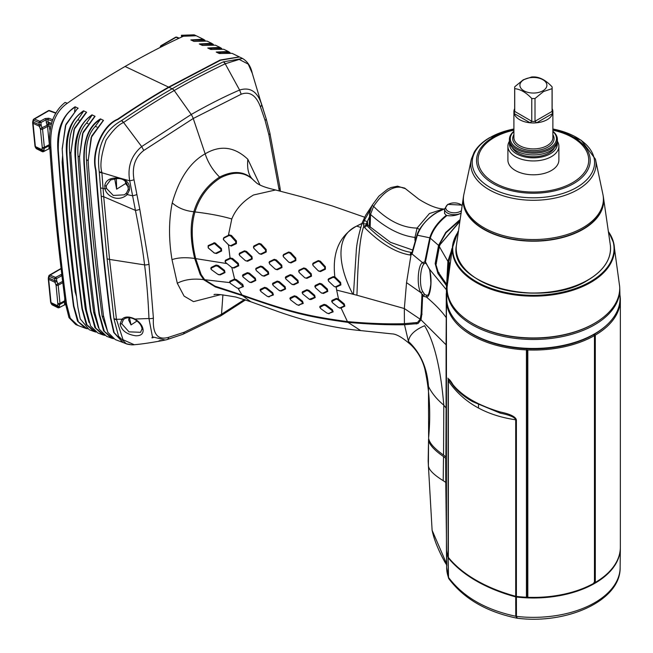 <?xml version="1.0" encoding="UTF-8"?>
<svg xmlns="http://www.w3.org/2000/svg" width="653" height="653" viewBox="0 0 653 653"><rect width="100%" height="100%" fill="white"/><g stroke="black" fill="none" stroke-linecap="round" stroke-linejoin="round"><path stroke-width="0.98" d="M361.933 223.408L356.66 226.093L360.587 227.399M364.668 217.237L332.328 205.956L302.11 196.928L275.55 189.974L253.503 194.994C242.973 201.214 235.733 209.205 231.791 218.975L228.403 235.349L223.881 237.578L223.293 239.047M252.172 178.914L257.029 183.379L252.197 178.93C243.773 171.747 233.17 171.396 220.388 177.877C207.825 186.032 199.353 197.402 194.961 211.98C191.109 225.065 191.353 240.582 195.671 258.539L201.091 274.48L204.691 279.721L229.921 282.627L229.905 281.214L229.921 282.627M194.969 211.939C209.344 213.629 221.62 215.972 231.791 218.975M334.842 276.831C332.116 252.629 339.389 235.709 356.66 226.093C333.601 236.557 339.193 268.489 352.857 294.201L336.662 290.095L336.156 287.149L340.89 284.92L340.637 282.48L334.842 276.831L333.259 276.603L328.5 278.872L328.084 279.974M334.434 286.626L335.609 286.773L340.205 284.577L340.05 283.092L334.695 277.803L333.079 277.321L328.067 279.745M334.271 286.479L336.156 287.149M339.429 307.987L340.686 308.085L344.841 306.175L344.253 303.939L338.548 299.156L336.662 290.095M338.548 299.156L336.319 298.397L332.01 300.388L331.748 301.384M237.994 288.316L239.398 288.463L237.994 288.316L241.977 294.952C289.401 311.579 306.33 315.97 347.437 321.603L341.037 307.938M243.422 286.618L235.986 280.366L234.264 279.933L229.889 282.014L230.37 283.369L236.966 287.957L238.647 288.389L243.422 286.618L242.72 284.406L236.476 279.672L234.598 279.043L229.905 281.214L229.742 282.496M223.465 239.675L228.485 244.867L230.06 258.025L232.501 258.425L238.353 263.379L238.737 265.812L234.011 268.024L231.823 267.485L234.598 279.043M232.011 267.624L233.292 267.754L237.986 265.51L237.757 264.09L231.921 259.094L230.199 258.67L225.318 261.02L225.089 261.722M228.485 244.867L231.293 246.067L236.419 243.618L236.419 240.941L231.423 235.455L229.325 234.884L228.403 235.349M245.487 260.694L247.593 261.265L252.254 259.004L251.985 256.621L246.516 251.413L244.434 250.825L239.545 253.144L239.12 254.392M245.552 260.751L246.883 260.947L251.601 258.686L251.438 257.209L245.928 252.017L244.263 251.56L239.096 254.188M249.879 282.349L251.438 282.553L255.796 280.488L255.331 278.219L249.503 273.215L247.397 272.636L242.843 274.774L242.541 275.901M253.756 248.222L259.29 253.756L261.322 254.344L266.236 252.009L266.179 249.479L261.127 244.018L259.086 243.422L253.919 245.944L253.405 247.193M262.18 275.623L264.228 276.203L268.742 274.113L268.367 271.762L262.694 266.693L260.637 266.106L256.041 268.261L255.698 269.354M268.35 296.748L273.419 294.952L272.75 292.764L266.685 287.916L264.636 287.336L260.408 289.279L260.196 290.259M275.468 269.281L277.394 269.754L282.006 267.567L281.729 265.118L276.284 259.91L274.227 259.314L269.469 261.592L269.069 262.702M279.819 290.797L281.304 290.993L285.606 288.993L285.116 286.691L279.321 281.68L277.264 281.092L272.84 283.182L272.538 284.202M283.467 256.874L288.936 262.351L290.985 262.939L295.858 260.596L295.793 258.066L290.74 252.613L288.683 252.017L283.557 254.499L283.043 255.739M291.85 284.202L293.899 284.798L298.348 282.708L297.964 280.349L292.348 275.24L290.283 274.635L285.736 276.758L285.385 277.86M298.225 305.212L303.253 303.433L302.543 301.245L296.462 296.405L294.397 295.809L290.218 297.719L290.014 298.707M304.861 277.762L306.91 278.366L311.505 276.195L311.236 273.77L305.841 268.538L303.808 267.942L299.058 270.195L298.65 271.297M305.033 277.909L306.216 278.056L310.82 275.86L310.657 274.382L305.253 269.126L303.629 268.644L298.633 271.06M309.595 299.376L310.991 299.531L315.211 297.58L314.689 295.319L308.877 290.324L306.845 289.728L302.478 291.752L302.192 292.756M313.016 265.461L318.452 270.995L320.492 271.591L325.39 269.224L325.365 266.677L320.362 261.192L318.305 260.596L313.146 263.102L312.624 264.343M321.341 292.862L323.382 293.466L327.782 291.409L327.39 289.05L321.79 283.933L319.741 283.32L315.228 285.443L314.885 286.504M321.741 293.164L321.047 292.724L322.672 293.197L327.08 291.124L326.835 289.703L321.211 284.577L319.586 284.096L314.868 286.659M328.377 313.603L333.169 311.865L332.369 309.726L326.165 304.951L324.1 304.355L320.019 306.224L319.839 307.188M347.437 321.603C368.79 323.504 387.702 324.198 404.191 323.684L417.455 322.484L420.205 319.211L421.103 313.873L421.969 294.446L420.956 292.707L406.541 282.635L410.99 254.972L410.19 255.021C395.857 252.727 380.675 243.61 364.652 227.652L363.77 226.305C357.754 243.438 357.575 284.496 356.889 295.221L352.857 294.201M353.461 294.348L356.22 251.878C356.505 244.687 358.521 234.909 362.276 222.542L363.248 223.824L366.227 223.963L369.541 216.739M361.876 223.555L356.66 226.093M411.227 345.151C417.749 351.673 422.246 359.46 424.711 368.521C429.609 390.429 430.907 413.488 428.621 437.714L428.482 386.478C427.119 367.655 420.434 352.644 408.443 341.462L411.227 345.151C402.811 337.699 396.412 333.944 392.037 333.887L360.693 330.581L348.033 322.386C305.155 316.509 289.654 312.11 242.541 295.678L250.834 301.784M404.501 324.729L408.443 341.462C409.202 335.267 414.582 330.026 424.589 325.725C434.278 341.78 440.685 368.259 443.803 405.162L446.081 408.084L446.081 344.808L420.981 319.807L417.977 323.561L404.501 324.729C388.372 325.047 369.549 324.263 348.033 322.386A0.596 0.449 96.6 0 0 348.131 321.676M361.101 330.622L360.693 330.589C335.34 328.222 308.363 322.084 279.762 312.183L250.874 301.792M242.541 295.678L215.4 286.945L203.875 279.851L200.177 274.464L194.7 258.457C190.301 240.141 190.023 224.567 193.859 211.735C198.267 196.994 206.846 185.436 219.588 177.077L220.134 178.024M220.755 294.617L193.5 301.629L184.081 296.111L177.298 283.255C184.424 279.541 193.223 278.333 203.679 279.639M222.918 294.789L221.522 314.248L184.228 332.23L168.776 337.266C157.667 340.58 152.541 334.156 153.398 318.011L149.006 264.196L139.791 209.295L134.02 179.804C131.8 167.046 135.057 157.259 143.791 150.459L193.239 118.495L241.21 94.212C249.683 91.085 256.09 95.289 260.425 106.831A6.301 2.253 -26.9 0 0 261.641 104.619L252.27 73.307L248.222 64.116L239.218 59.431L225.203 63.79C206.242 72.842 189.248 81.756 174.212 90.522L191.239 114.487A12.636 7.297 59.9 0 1 193.239 118.495L205.156 153.822C190.105 162.287 179.134 178.644 172.237 202.887C177.91 207.94 185.117 210.886 193.859 211.735M177.298 283.255L172.008 259.657C168.637 239.431 168.719 220.502 172.237 202.887M205.156 153.822C220.265 144.876 234.492 146.68 247.822 159.25C247.038 168.025 248.344 174.384 251.723 178.326C243.243 171.021 232.533 170.604 219.588 177.077C212.845 170.36 208.029 162.613 205.156 153.822M260.033 185.117L247.822 159.25M244.516 299.49L221.522 314.248A4.563 2.636 60 0 1 220.6 315.962L182.873 334.295A4.791 2.832 68.9 0 0 184.228 332.23M260.425 106.831L265.085 120.454L268.873 134.771L279.313 190.929M143.791 150.459L141.652 146.574L191.239 114.487C208.405 104.7 224.526 96.546 239.594 90.032C250.221 86.784 257.568 91.649 261.641 104.619L266.098 118.495A5.542 2.073 -16.9 0 1 266.155 118.642L260.816 101.811M134.02 179.804A6.301 1.053 169 0 1 129.702 180.783L135.432 210.38C139.864 232.492 142.909 250.662 144.574 264.898C146.705 281.296 148.166 299.164 148.957 318.509L152.451 336.842L165.168 340.017L166.662 339.699A5.012 3.167 78.4 0 0 166.768 339.674L182.873 334.295M143.064 329.487A1.502 0.98 172.8 0 1 142.076 328.696L140.624 332.304L128.984 331.846L121.727 323.717L123.425 319.611A1.502 0.988 45.1 0 1 121.956 319.195C124.821 316.354 129.172 316.305 135.024 319.048C139.75 322.084 142.436 325.569 143.064 329.487C143.464 333.748 141.04 335.854 135.808 335.789C126.682 334.458 121.45 330.5 120.119 323.912L121.956 319.195L116.454 319.301L109.549 259.429L103.721 196.733A7.575 4 -7.7 0 1 101.191 196.129L99.24 171.747C96.162 147.847 103.541 130.837 121.368 120.699L121.491 120.625A4.024 2.188 56.5 0 1 123.572 122.462L141.652 146.574C131.286 155.455 127.302 166.858 129.702 180.783L119.907 178.13C126.894 179.697 130.069 183.689 129.433 190.105L127.245 194.578C118.348 202.716 106.627 196.227 105.027 188.897L104.749 185.819C105.672 179.869 110.724 177.306 119.907 178.13L101.892 172.719L101.86 172.261C99.77 165.56 101.191 154.843 106.129 140.117C112.691 130.461 118.471 124.601 123.45 122.544L123.572 122.47C142.281 109.777 159.161 99.125 174.212 90.522A4.938 2.849 60 0 0 172.139 88.792C187.24 79.984 204.267 71.022 223.228 61.888A4.024 2.457 63.7 0 1 225.203 63.79L239.594 90.032L241.21 94.212M139.791 209.295A5.346 1.943 167.8 0 1 135.432 210.38L103.721 196.733L103.06 188.382L105.027 188.897A1.502 0.604 -15.6 0 0 106.488 188.431L106.235 185.738L110.528 179.95L116.83 178.604C123.67 178.147 127.49 181.705 128.306 189.272L126.502 193.01A1.502 0.726 -139.9 0 1 126.682 192.896M268.873 134.771A5.346 2.081 -14.4 0 0 269.885 133.073M130.078 344.498L126.323 343.772L118.552 336.254L113.997 318.99L107.084 258.768A9.452 4.857 -6.6 0 0 109.549 259.429L144.574 264.898A4.881 2.334 172.8 0 0 149.006 264.196M134.232 344.719L123.05 339.756L116.454 319.301A8.179 4.081 -5.5 0 1 113.957 318.656M151.863 337.764L153.022 337.593M152.361 337.764L153.063 337.642M152.769 337.283L152.28 337.519M252.27 73.307C250.842 66.475 247.601 61.529 242.557 58.476L239.529 56.991L220.526 60.231L169.021 87.306C152.655 96.717 135.653 107.418 118.013 119.426C102.529 125.515 91.493 152.794 96.024 170.131C99.836 220.755 104.774 270.04 110.839 317.987L114.161 332.589L123.091 342.547L126.323 343.772C125.588 343.886 131.865 345.249 134.085 344.735M152.214 337.691L152.99 337.56M160.295 340.572L159.006 340.858M122.87 342.458L113.736 332.45L110.406 317.848C104.333 269.869 99.395 220.551 95.591 169.911C91.069 152.565 102.088 125.352 117.548 119.246C135.187 107.247 152.198 96.53 168.596 87.11L220.143 60.019L239.325 56.893M191.329 40.151L204.365 40.143M239.12 56.787L232.093 53.35L219.277 53.522L216.208 52.052L228.272 51.481L223.775 49.269L210.821 49.481L207.752 48.012L219.939 47.391L215.441 45.188L202.365 45.432L199.296 43.963L211.596 43.302L207.091 41.098L193.908 41.384L190.839 39.923L203.238 39.204L205.034 40.315M77.911 325.447L70.246 318.264L66.541 303.947C59.594 251.731 54.362 199.549 50.861 147.382C49.718 126.323 55.219 111.614 67.349 103.264L70.23 101.215C87.249 89.412 105.525 77.838 125.066 66.475C144.623 55.26 163.095 45.62 180.489 37.564L183.444 36.242L196.251 35.768M228.272 51.481L230.052 52.591M207.858 48.061L211.548 49.236M219.939 47.391L221.718 48.502M211.596 43.302L213.384 44.412M183.444 36.242L181.42 35.262L194.129 34.829L195.663 35.499M181.599 37.05L181.42 35.262M77.283 325.194L75.74 324.525L68.981 317.644L65.422 303.457C58.044 246.181 52.811 193.998 49.742 146.901C48.306 126.453 53.424 111.622 65.104 102.415L67.349 103.264M49.848 148.435L43.816 151.308A1.502 1.355 166.6 0 1 41.939 151.398L36.413 148.639A1.502 1.061 146.2 0 1 36.095 148.362A1.502 1.502 0 0 0 36.666 148.868A1.502 0.955 -63.5 0 1 36.413 148.639L35.727 147.611L41.735 150.541L42.265 147.366L40.445 129.237A1.502 0.751 -5.7 0 0 42.543 129.131L41.221 125.498L40.927 122.503A1.502 0.816 -117.9 0 0 39.931 121.336L34.454 119.05L48.885 110.716A1.502 0.865 -120 0 0 48.306 110.724L33.866 119.058A1.502 0.865 60 0 1 34.454 119.05A1.502 1.012 -67.4 0 0 33.572 120.315L33.164 119.997L32.74 121.662L33.156 121.98L33.572 120.315L39.049 122.593A1.502 1.012 -67.4 0 1 39.931 121.336L45.114 118.585L48.787 118.25A1.502 0.971 -69.3 0 0 47.947 119.532L46.118 119.752A1.502 0.816 -117.9 0 0 45.114 118.585M49.857 148.582L48.755 148.892A1.502 0.816 -117.7 0 0 48.999 148.574L48.983 146.378A1.502 1.102 -159.4 0 1 49.693 146.231M43.106 151.627A1.502 0.816 -117.7 0 0 43.514 151.643M48.755 148.892L43.563 151.618A1.502 0.816 -117.7 0 0 43.816 151.308L44.257 148.313L49.244 145.684A1.502 1.102 -159.4 0 1 49.652 145.554M42.747 151.659A1.502 0.955 -63.5 0 1 42.192 151.635A1.502 0.955 -63.5 0 1 41.939 151.398L41.735 150.541A1.502 1.355 -13.4 0 0 43.604 150.443M37.009 148.933A1.502 0.955 -63.5 0 1 36.666 148.868L42.192 151.635A1.502 1.502 0 0 0 43.449 151.676M49.897 110.879A1.502 0.963 109.9 0 0 49.563 110.61L56.052 112.953M49.506 110.594A1.502 0.963 109.9 0 0 48.885 110.716L55.88 113.247M40.445 129.237L39.294 126.233L39.049 122.593L40.927 122.503L46.118 119.752L46.241 122.021L48.077 121.915L48.657 123.499L51.228 124.617M46.241 122.021L46.763 124.25L48.657 123.499L50.003 130.469M46.763 124.25L47.196 125.245L49.089 124.494M40.282 128.608L47.196 125.245L47.538 126.494A1.502 0.751 174.3 0 1 49.595 126.372M42.265 147.366A1.502 0.751 -5.7 0 0 44.355 147.26L42.543 129.131L47.538 126.494L49.359 144.623L48.983 146.378M113.459 338.695L111.41 338.115L103.558 330.818L99.044 314.248C92.832 266.31 87.812 216.249 84 164.074C82.751 141.342 88.228 126.282 100.44 118.895L103.509 120.364L91.126 137.595L88.163 160.989L88.506 166.344C92.171 216.233 97.95 272.668 103.468 315.652L107.818 332.328L115.271 339.576L122.658 342.376M104.774 335.397L102.709 334.818L94.873 327.561L90.522 311.546C84.449 265.706 78.711 208.862 75.307 159.699C73.275 138.999 78.833 124.054 91.983 114.846L95.052 116.316L82.547 133.677L79.519 157.095L79.829 161.977C83.38 211.417 89.232 268.979 94.954 312.95L99.174 329.112L106.594 336.287L111.41 338.115M96.081 332.108L93.991 331.52L86.22 324.378L81.992 308.845C75.772 262.506 69.904 204.128 66.614 155.324C64.818 134.608 70.451 119.768 83.527 110.798L86.596 112.267L73.993 129.686L70.867 153.177L71.153 157.602C74.597 206.691 80.531 265.322 86.449 310.257L90.596 326.035L97.909 332.997L102.709 334.818M87.363 328.818L85.265 328.222L77.56 321.194L73.471 306.143C66.598 252.025 63.268 224.665 57.921 150.941C56.378 130.233 62.092 115.499 75.071 106.757L78.14 108.227L76.825 109.329L65.439 125.686L62.223 149.202L62.476 153.235C66.222 206.136 71.381 257.576 77.936 307.555L80.229 318.901L89.208 329.708L93.991 331.52M102.97 120.821L91.689 136.053L88.147 160.728M61.741 274.244L55.562 277.378L50.085 275.101L61.088 268.742M51.726 304.412A1.502 1.502 0 0 0 52.305 304.918A1.502 0.955 116.5 0 1 52.044 304.682L51.358 303.653A1.502 1.061 -33.8 0 1 51.04 303.384L51.726 304.412A1.502 1.061 -33.8 0 0 52.044 304.682L57.57 307.441A1.502 1.355 -13.4 0 0 59.447 307.351L65.561 304.478M64.761 298.397L64.639 304.625A1.502 0.816 62.3 0 1 64.386 304.935L65.586 304.616M52.64 304.984A1.502 0.955 116.5 0 1 52.305 304.918L57.831 307.677A1.502 0.955 116.5 0 1 57.57 307.441L57.366 306.584A1.502 1.355 -13.4 0 0 59.243 306.494L59.447 307.351A1.502 0.816 62.3 0 1 59.194 307.661A1.502 0.816 62.3 0 1 58.737 307.669M57.905 307.71A1.502 0.955 116.5 0 0 58.378 307.702M61.056 268.432L49.497 275.109A1.502 0.865 60 0 1 50.085 275.101A1.502 1.012 -67.4 0 0 49.204 276.358L48.795 276.039A1.502 1.502 0 0 1 49.359 275.199M51.04 303.384L50.616 302.168A1.502 0.751 -5.7 0 0 51.007 302.617A3.053 1.959 -66.5 0 0 51.358 303.653L57.366 306.584L57.848 303.939L56.085 285.279L54.925 282.284L54.689 278.635A1.502 1.012 -67.4 0 1 55.562 277.378A1.502 0.816 -117.9 0 1 56.558 278.545L54.689 278.635L49.204 276.358L48.787 278.023L48.379 277.705L48.795 276.039M61.913 275.631L62.476 280.251M59.243 306.494L59.301 305.988A1.502 1.118 19.8 0 1 57.26 305.563L51.007 302.617L48.681 279.329A3.053 1.959 -66.5 0 1 48.787 278.023L54.77 280.717L56.648 280.619L56.558 278.545L61.749 275.795A1.502 0.816 -117.9 0 0 60.745 274.627M59.301 305.988L59.888 304.355L64.876 301.727A1.502 1.102 -159.4 0 1 65.186 301.621M64.614 302.421A1.502 1.102 -159.4 0 1 65.267 302.274M64.435 303.661A1.502 1.355 168.2 0 1 65.406 303.319M86.743 328.41L78.36 321.79L73.879 306.102C67.006 251.993 63.676 224.632 58.329 150.925C57.815 128.421 63.447 113.826 75.242 107.149L75.071 106.757M74.573 111.41L75.242 107.149M76.499 296.413L75.087 291.671C69.087 243.847 64.769 200.74 62.141 162.336L62.623 155.381M76.981 109.198L65.929 124.348L62.19 148.655M95.46 331.708L87.029 324.982L82.4 308.804C76.181 262.473 70.312 204.103 67.022 155.3C66.247 132.894 71.74 118.242 83.502 111.337L83.527 110.798M89.012 322.492L85.274 308.747C77.585 249.675 72.369 197.59 69.618 152.476C68.565 137.922 71.316 127 77.87 119.719L83.502 111.337M77.87 119.719L79.054 120.176M85.633 113.083L74.573 128.11L70.85 152.688M104.162 334.997L95.689 328.165L90.93 311.505C84.857 265.673 79.119 208.838 75.715 159.675C74.711 137.22 80.115 122.462 91.926 115.41L91.983 114.846M98.497 327.749L93.689 312.412C86.008 253.34 80.784 201.255 78.034 156.149C76.981 141.383 79.821 130.363 86.555 123.082L91.926 115.41M86.555 123.082L88 123.637M94.334 116.928L83.111 132.135L79.503 156.842M112.855 338.295L104.349 331.389L99.452 314.207C93.24 266.277 88.22 216.225 84.408 164.058C83.102 141.742 88.416 126.886 100.35 119.483L100.44 118.895M108.031 332.712L102.113 316.076C94.424 257.004 89.208 204.92 86.457 159.814C85.396 144.827 88.326 133.694 95.265 126.413L100.35 119.483M95.265 126.413L96.979 127.057M75.087 291.671L75.952 292.046M63.161 162.777L62.141 162.336M177.11 37.441A1.502 0.971 110.5 0 0 176.783 37.18A1.502 0.971 110.5 0 0 176.09 37.278L178.873 38.315M175.567 37.254A1.502 0.865 60 0 1 176.09 37.278L161.658 45.612L162.826 46.118M175.51 37.286L161.071 45.62A1.502 0.865 60 0 1 161.658 45.612A1.502 1.02 113.3 0 0 160.769 46.869L160.369 46.551L160.14 47.465M201.051 44.804L202.659 45.326M199.794 44.2L212.731 44.249M208.258 48.249L221.081 48.346M229.423 52.436L216.747 52.281L220.665 53.089M216.747 52.281L216.208 52.052M261.004 102.382L262.988 108.374M242.549 58.476L223.228 61.888M121.491 120.625C140.15 108.039 157.03 97.428 172.139 88.792L169.021 87.306M99.24 171.747A5.706 2.93 -6.6 0 0 101.86 172.261M107.084 258.768L101.199 196.129M99.272 172.196A5.73 2.939 -6.5 0 0 101.892 172.719L103.06 188.382A6.824 3.649 -8.6 0 1 100.505 187.827M126.429 193.174L124.397 194.831L113.263 195.435L106.488 188.431M114.683 178.693L116.642 189.174L116.365 178.596M125.441 181.632L125.629 183.534L116.642 189.174M125.629 183.534A9.444 5.453 -120 0 0 128.38 186.774M113.997 318.99A8.162 4.057 -5.4 0 0 116.495 319.627M123.425 319.611L124.813 318.582M128.617 319.937L131.024 324.908L129.318 317.056L128.617 319.937M137.04 321.007L131.024 324.908M254.548 181.24L251.723 178.326M172.008 259.657C177.894 257.584 185.46 257.184 194.7 258.457L226.991 263.592M218.575 274.693L220.322 274.864L224.999 272.603L224.518 270.334L218.298 265.551L216.021 265.069L211.107 267.469L210.837 268.742M204.691 279.721L215.098 286.202L241.977 294.952L242.459 295.662M238.737 288.536L242.671 286.471M356.889 295.221L404.338 308.534L404.427 323.676M420.205 319.211L404.338 308.534L406.541 282.635M446.081 344.808L446.464 285.622L437.885 273.395L435.159 263.592L438.563 245.389L430.27 238.157L425.397 262.253L429.192 268.579C432.833 278.79 430.564 297.686 426.433 297.066L423.585 296.291L422.646 295.344L421.814 314.46L420.981 319.807M446.489 456.822L445.901 456.92L446.081 408.084M428.482 386.478C431.731 393.098 436.841 399.326 443.803 405.162L443.542 455.043L445.901 456.92M446.464 285.622L447.085 285.663L447.085 287.116M426.156 262.849A1.502 1.045 133.6 0 0 426.393 263.608L429.062 268.685L446.334 289.663M446.138 317.538C441.64 311.163 435.069 304.339 426.433 297.066A1.502 1.298 -106.9 0 1 427.005 295.327L424.801 294.65L422.801 291.687C418.932 286.128 420.116 266.277 424.515 263.461L424.932 263.175M421.969 294.446L422.964 294.111L422.646 295.344M422.801 291.687L420.956 292.707C416.541 286.594 417.806 265.191 422.442 262.555L424.744 261.975L425.593 263.061L425.397 262.253M424.744 261.975L429.756 237.806L417.34 235.211L412.051 253.984L422.442 262.555A1.502 1.282 50.4 0 0 424.515 263.461M412.019 252.409A2.579 1.837 -150.6 0 0 412.051 253.984L410.99 254.972A2.596 2.155 -109.6 0 1 411.986 252.417L411.578 252.45C397.93 250.532 383.033 241.61 366.88 225.677L366.227 223.963M410.19 255.021A2.571 2.139 -82.1 0 1 411.578 252.45L412.157 252.115M364.652 227.652A2.947 1.061 -44.1 0 1 366.88 225.677L367.819 225.13L390.47 242.328L412.614 250.001M370.071 210.209L364.317 220.428L363.248 223.824L363.77 226.305L366.455 224.983M428.629 438.367C429.429 443.069 434.4 448.627 443.542 455.043M447.362 285.81L438.563 273.15L439.004 272.619M437.885 273.395L438.563 273.15L435.584 263.445L436.384 263.567M427.519 295.099L427.005 295.327M412.631 252.148A2.498 1.102 -173 0 1 412.321 251.478L412.116 252.36M367.492 224.779L367.019 223.367L367.427 221.457L367.819 225.13M364.317 220.428L367.059 221.685M608.825 232.117L613.755 243.234L619.689 286.781A86.327 49.84 180 0 1 596.613 322.051L595.969 322.451A85.445 49.326 180 0 1 470.813 322.451L470.168 322.051A86.327 49.84 180 0 1 447.101 286.781L453.027 243.234A81.062 46.804 0 0 0 497.521 291.328A81.062 46.804 0 0 0 590.712 282.455A81.062 46.804 0 0 0 613.755 243.234A81.062 46.804 0 0 0 608.849 232.256A80.654 46.567 180 0 1 590.426 281.655A80.654 46.567 0 0 1 489.652 287.851A80.654 46.567 0 0 1 457.933 232.272M619.713 287.753A86.384 49.873 180 0 1 619.762 288.683A86.384 49.873 180 0 1 533.395 339.487A86.384 49.873 180 0 1 447.027 288.683A86.384 49.873 180 0 1 447.068 287.753M435.159 263.592L438.955 245.389L445.991 232.794L459.524 220.649M459.622 219.955L445.713 232.46L438.563 245.389L439.714 245.691M440.073 244.597L459.361 221.751M461.198 213.164C456.333 215.547 451.598 216.331 446.987 215.506C438.457 222.265 432.882 229.815 430.27 238.157L429.756 237.806C432.368 229.554 437.877 222.044 446.285 215.294L444.562 213.458L444.562 209.05A9.746 5.624 0 0 0 450.219 214.151A9.746 5.624 0 0 0 460.626 213.327M446.987 215.506L446.285 215.294M437.706 212.078C427.642 217.947 420.85 225.652 417.34 235.211A2.669 0.547 -156 0 1 417.063 234.77C419.471 226.852 430.327 215.433 437.502 212.176A3.534 2.041 60 0 1 437.706 212.078L444.562 208.813M478.478 404.909L478.478 408.043M619.966 295.148A86.955 50.208 180 0 1 620.072 295.833L620.17 296.642A86.955 50.208 180 0 1 620.35 299.858A86.955 50.208 180 0 1 595.299 335.111L594.671 334.458L594.671 582.109L595.299 582.452L595.299 335.111M620.072 296.625L620.072 295.833M446.766 296.666L446.595 296.821A86.955 50.208 -0 0 0 446.432 299.858L446.432 547.19A86.955 50.208 -0 0 0 448.113 557.009L448.113 380.511C447.893 377.597 449.542 379.026 453.068 384.805C462.544 396.314 478.208 405.358 500.067 411.937C510.14 414.002 515.576 416.671 516.392 419.936L516.392 596.426A86.955 50.208 -0 0 0 526.424 597.234L527.82 597.291A86.955 50.208 -0 0 0 594.459 582.941L594.459 335.601L593.822 334.948L594.671 334.458M516.392 596.426L515.707 596.295A140.648 81.201 -0 0 1 448.342 557.409L448.113 557.009M620.35 299.858L620.35 547.19A86.955 50.208 180 0 1 595.299 582.452M593.822 582.598L594.671 582.109M460.52 325.504A85.755 49.514 -0 0 0 606.27 325.504M446.432 299.858A86.955 50.208 -0 0 0 526.424 349.902L527.82 349.959A86.955 50.208 -0 0 0 594.459 335.601M527.82 597.291L527.82 349.959M526.424 597.234L526.424 349.902M448.505 578.036L448.962 578.876L448.309 577.048L448.113 557.597A86.955 50.208 0 0 1 446.44 548.136L446.432 547.41M446.432 540.333L446.432 542.357M432.106 530.146L428.392 465.613C428.686 469.703 433.625 474.723 443.199 480.665L445.779 482.396L446.742 564.355M448.456 577.897L446.644 567.579A86.751 50.085 0 0 0 448.309 577.048L448.733 578.468M620.35 547.492A86.955 50.208 180 0 1 620.35 548.096A86.955 50.208 180 0 1 516.392 597.022L515.707 596.891L515.772 616.252C485.563 609.82 463.157 596.883 448.538 577.44L448.113 557.597M448.342 557.997A140.648 81.201 0 0 0 515.707 596.891M516.392 597.022L516.458 616.391L515.772 616.252L517.184 617.975L516.458 616.391A86.751 50.085 0 0 0 620.138 567.579L620.35 548.096M445.444 561.784L444.881 562.111C438.22 549.957 433.967 539.354 432.115 530.309L446.391 563.294A4.196 1.126 143.2 0 0 446.203 564.216L446.889 565.188M445.779 482.396L445.689 458.243L443.518 456.553C434.278 450.186 429.299 444.677 428.556 440L428.392 465.613M428.556 440L428.637 438.538M445.689 458.243L446.432 457.81M443.199 480.665L443.518 456.553M470.209 400.232L500.263 413.145C509.797 415.079 514.939 417.3 515.707 419.806C485.432 415.332 462.977 402.37 448.342 380.911L449.876 381.026L447.86 378.16M500.067 411.937A2.996 0.816 106.6 0 0 500.263 413.145L472.527 401.611C464.397 396.885 458.055 391.686 453.5 386.013A2.996 2.375 141.2 0 1 453.068 384.805M443.363 208.968L429.405 213.564L417.071 228.093L414.973 237.439C400.265 235.578 385.45 227.921 370.529 214.453L373.573 206.356C384.38 190.447 394.812 184.424 404.884 188.276L405.464 188.693M419.634 229.538L417.071 228.093C402.183 227.791 387.678 220.543 373.573 206.356L372.039 205.409L378.911 196.145L387.645 189.133L391.016 187.525L397.579 186.17L405.472 188.701M404.485 187.974A2.996 2.473 121 0 1 404.884 188.276L418.802 199.198C428.678 205.369 436.784 208.609 443.126 208.944M440.106 244.516L459.304 222.142M596.613 322.051A86.327 49.84 180 0 1 594.434 323.357A86.327 49.84 180 0 1 470.168 322.051M447.134 286.21L446.676 284.373L438.049 271.893L436.008 264.8L439.363 246.654L440.04 244.671L459.304 222.175M449.378 262.824A4.702 0.531 21.1 0 1 448.693 262.759L451.86 248.622M447.664 277.949L447.982 274.423M446.742 284.488L448.693 262.759L439.363 246.654M446.676 284.373L447.917 261.102L458.047 231.399M474.698 277.403A76.883 44.388 0 0 0 587.757 280.113M587.969 279.966A77.185 44.559 180 0 1 501.651 289.075A77.185 44.559 180 0 1 456.357 245.691C448.382 285.149 542.227 309.546 587.912 280.129C603.927 270.546 611.428 259.07 610.424 245.691A77.185 44.559 180 0 1 587.969 279.966A76.883 44.388 0 0 0 592.083 277.403M603.135 195.606A70.287 40.576 180 0 1 603.29 196.373A70.287 40.576 180 0 1 583.088 229.317A70.287 40.576 180 0 1 503.128 237.243A70.287 40.576 180 0 1 463.491 196.373A70.287 40.576 180 0 1 463.646 195.606M582.9 227.701A70.01 40.421 180 0 1 477.67 223.595A70.01 40.421 180 0 1 463.777 194.839L471.36 159.152A62.631 36.16 180 0 0 505.487 196.504A62.631 36.16 180 0 0 577.676 189.697A62.631 36.16 180 0 0 595.43 159.152L603.013 194.839A70.01 40.421 180 0 1 589.112 223.595A70.01 40.421 180 0 1 582.9 227.701M507.903 146.223A25.491 14.717 180 0 0 523.641 159.822A25.491 14.717 180 0 0 551.418 156.63A25.491 14.717 0 0 0 558.878 146.223L558.878 160.099A25.491 14.717 180 0 1 551.418 170.498A25.491 14.717 180 0 1 523.641 173.69A25.491 14.717 180 0 1 507.903 160.099L507.903 146.223A25.491 14.717 180 0 1 509.405 141.252M558.878 146.223A25.491 14.717 0 0 0 557.376 141.252M509.569 142.713A23.932 13.819 180 0 0 523.2 156.524A23.932 13.819 180 0 0 550.316 153.79A23.932 13.819 0 0 0 557.213 142.713M512.262 147.643A22.039 12.725 180 0 0 548.977 153.022A22.039 12.725 0 0 0 554.519 147.643M513.903 131.294A23.99 13.852 0 0 0 509.405 139.367L509.405 141.081A23.99 13.852 180 0 0 524.212 153.879A23.99 13.852 180 0 0 550.357 150.876A23.99 13.852 0 0 0 557.384 141.081L557.384 139.367A23.99 13.852 0 0 0 552.879 131.294M509.405 139.367A23.99 13.852 0 0 0 524.212 152.165A23.99 13.852 0 0 0 550.357 149.162A23.99 13.852 0 0 0 557.384 139.367M513.903 131.49A23.092 13.329 0 0 0 518.955 149.039A23.092 13.329 0 0 0 549.72 148.06A23.092 13.329 0 0 0 552.879 131.49M552.136 109.582L552.618 109.867A19.492 11.256 180 0 1 552.879 111.704A19.492 11.256 180 0 1 552.618 113.54A19.492 11.256 0 0 1 547.173 119.662A19.492 11.256 180 0 1 536.578 122.805A19.492 11.256 180 0 1 530.212 122.805A19.492 11.256 180 0 1 514.164 113.54A19.492 11.256 180 0 1 513.903 111.704A19.492 11.256 180 0 1 514.164 109.867A19.492 11.256 180 0 1 514.654 108.61M552.618 109.867L552.063 109.696L552.618 109.867A19.492 11.256 0 0 0 552.136 108.61M552.063 111.59L552.618 113.54L536.578 122.805L535.011 121.262L535.011 98.513L543.541 91.526L552.063 88.669L552.063 111.59A18.741 10.823 0 0 0 552.136 110.643L552.136 87.739A18.741 10.823 180 0 1 552.063 88.669M535.011 98.513A18.741 10.823 180 0 1 531.771 98.513L531.771 121.262L530.212 122.805L514.164 113.54L514.727 111.59L514.719 88.669A18.741 10.823 180 0 1 514.654 87.739A18.741 10.823 180 0 1 514.719 86.8L523.249 79.805L531.771 76.956A18.741 10.823 180 0 1 535.011 76.956C540.692 77.478 546.381 80.76 552.063 86.8A18.741 10.823 180 0 1 552.136 87.739M514.164 109.867L514.654 109.582M514.719 88.669C520.408 89.192 526.089 92.473 531.771 98.513M523.853 79.756A13.493 7.787 0 0 0 523.853 90.767A13.493 7.787 0 0 0 542.937 90.767A13.493 7.787 0 0 0 542.937 79.756A13.493 7.787 0 0 0 523.853 79.756M447.027 288.683L446.742 297.499A86.661 50.036 0 0 0 470.568 332.891A86.661 50.036 0 0 0 596.222 332.891A86.661 50.036 0 0 0 620.04 297.499L619.762 288.683M470.568 332.891L471.205 333.275A85.788 49.53 0 0 0 595.585 333.275L596.222 332.891M332.01 300.388L332.263 302.551L338.327 307.449L339.976 307.922L344.115 305.988L343.747 304.608L337.846 299.637L336.205 299.164L331.732 301.588L331.7 301.082M339.707 308.094L340.686 308.085M230.06 258.025L225.416 260.253L225.073 261.567M214.266 253.021L216.527 253.511L221.62 251.005L221.424 248.573L214.715 242.736L208.234 245.561L208.356 248.058L214.266 253.021L215.849 253.184L220.983 250.679L220.861 249.16L214.437 243.496L208.111 246.254L208.176 247.814L214.062 252.793M229.081 235.504L223.661 238.206L223.62 239.896L228.917 245.226L230.607 245.675L235.725 243.177L235.717 241.537L230.713 235.978L229.081 235.504L229.325 234.884M225.416 260.253L225.546 262.449L231.57 267.338M214.715 242.736L214.323 243.471M214.853 242.769L214.437 243.496M211.107 267.469L211.376 269.616L217.808 274.293L219.604 274.676L224.33 272.391L224.028 270.995L217.767 266.253L215.963 265.869L211.058 268.228L210.87 268.914M217.808 274.293L218.796 274.791M328.5 278.872L328.483 281.092L333.985 286.283M239.545 253.144L239.545 255.396L245.21 260.49M242.843 274.774L243.038 276.97L249.046 281.876L250.711 282.333L255.111 280.251L254.825 278.855L248.964 273.885L247.291 273.427L242.532 276.097L242.483 275.631M249.046 281.876L250.132 282.471M253.919 245.944L253.748 248.213L259.061 253.527L260.694 254.001L265.6 251.625L265.559 250.026L260.482 244.549L258.866 244.067L253.397 247.046M256.041 268.261L256.147 270.44L261.91 275.476L263.559 275.95L268.048 273.827L267.812 272.407L262.147 267.314L260.506 266.84L255.666 269.109M261.91 275.476L262.318 275.778M260.408 289.279L260.767 291.426L267.044 296.201L268.685 296.674L272.685 294.797L272.268 293.434L266.204 288.569L264.555 288.095L260.18 290.479L260.123 289.932M268.073 296.715L269.428 296.789M269.469 261.592L269.477 263.796L275.035 268.954L276.668 269.428L281.304 267.224L281.141 265.747L275.688 260.523L274.056 260.041L269.044 262.473M272.84 283.182L273.027 285.337L278.937 290.299L280.578 290.773L284.879 288.757L284.577 287.361L278.782 282.341L277.141 281.867L272.53 284.39L272.497 283.924M278.937 290.299L279.582 290.716M283.557 254.499L283.394 256.784L288.691 262.106L290.324 262.579L295.221 260.204L295.172 258.621L290.079 253.16L288.455 252.687L283.345 255.201L283.035 255.878M285.736 276.758L285.834 278.986L291.556 284.047L293.197 284.52L297.646 282.431L297.409 281.002L291.769 275.892L290.136 275.419L285.369 278.047L285.353 277.582M291.556 284.047L292.413 284.61M290.218 297.719L290.585 299.898L296.886 304.673L298.535 305.139L302.502 303.286L302.061 301.931L295.964 297.082L294.315 296.609L289.997 298.935M298.552 305.302L299.303 305.253M299.058 270.195L299.058 272.399L304.592 277.574M302.478 291.752L302.69 293.907L309.375 299.303L314.501 297.36L314.175 295.972L308.363 290.96L306.73 290.479L302.176 292.952L302.151 292.471M313.146 263.102L312.958 265.396L318.207 270.742L319.831 271.215L324.761 268.824L324.745 267.216L319.709 261.722L318.084 261.257L312.616 264.163M315.228 285.443L315.326 287.647L321.047 292.724M320.019 306.224L320.452 308.387L326.908 313.081L328.565 313.546L332.418 311.759L331.912 310.42L325.676 305.637L324.035 305.163L319.823 307.408L319.758 306.837M328.728 313.677L329.332 313.611M136.648 194.61A5.542 1.788 167.4 0 1 132.314 195.737L127.245 194.578A1.502 0.726 -139.9 0 1 126.494 193.027M153.398 318.011A4.881 2.857 178.2 0 1 148.957 318.509L135.024 319.048L134.902 319.554C139.032 322.141 141.423 325.194 142.076 328.712M168.776 337.266A5.012 3.167 78.4 0 1 166.768 339.674L165.176 340.025C162.197 340.678 144.893 343.927 133.996 344.743M279.084 189.092A4.881 2.343 -7.4 0 0 279.974 187.501L269.885 133.065L266.155 118.642A5.542 2.073 -16.9 0 1 265.085 120.454M161.536 340.531L159.65 340.776M36.095 148.362L35.401 147.341A1.502 1.061 -33.8 0 0 35.727 147.611A3.053 1.959 -66.5 0 1 35.376 146.566L41.629 149.521A1.502 1.118 19.8 0 0 43.669 149.937M52.795 119.768L48.787 118.25M52.289 121.164L47.947 119.532L48.077 121.915L51.563 123.433M35.401 147.341L34.984 146.125A1.502 0.751 -5.7 0 0 35.376 146.566L33.042 123.286A3.053 1.959 -66.5 0 1 33.156 121.98L39.139 124.674L41.017 124.576M34.984 146.125L32.65 122.837A1.502 0.751 -5.7 0 0 33.042 123.286L39.294 126.233L41.221 125.498M42.216 147.888A1.502 1.118 19.8 0 0 44.257 148.313L44.355 147.26L49.359 144.623A1.502 0.751 174.3 0 1 49.587 144.517M50.861 147.382L49.742 146.901M125.066 66.475L168.596 87.11M66.541 303.947L65.422 303.457M62.615 281.402L57.848 283.924L56.648 280.619M62.778 282.749L58.174 285.173L57.848 283.924L55.913 284.659M56.085 285.279A1.502 0.751 -5.7 0 0 58.174 285.173L59.986 303.302L64.99 300.666M56.852 281.549L54.925 282.284L48.681 279.329A1.502 0.751 -5.7 0 1 48.281 278.88L48.379 277.705M57.848 303.939A1.502 1.118 19.8 0 0 59.888 304.355L59.986 303.302A1.502 0.751 -5.7 0 1 57.897 303.408M57.921 150.941L58.329 150.925M73.471 306.143L73.879 306.102M66.614 155.324L67.022 155.3M81.992 308.845L82.4 308.804M75.307 159.699L75.715 159.675M90.522 311.546L90.93 311.505M84 164.074L84.408 164.058M99.044 314.248L99.452 314.207M86.457 159.814L88.139 160.548M102.113 316.076L103.607 316.729M93.689 312.412L94.954 312.967M78.034 156.149L79.503 156.785M85.274 308.747L86.31 309.196M69.618 152.476L70.867 153.022M223.342 61.831A4.024 2.449 63.7 0 1 225.318 63.733M121.368 120.699A4.024 2.188 56.6 0 1 123.45 122.544M104.749 185.819A1.502 0.767 5.2 0 0 106.235 185.738M129.433 190.105A1.502 0.612 -169.1 0 1 128.306 189.256M120.119 323.912A1.502 0.882 -1.1 0 0 121.727 323.717M193.868 211.703L194.986 212.021M200.177 274.464L200.936 274.129M234.313 279.141L234.264 279.933M236.476 279.672L235.986 280.366M242.72 284.406L242.23 285.116M215.4 286.945L215.58 286.357M203.875 279.851L204.495 279.5M404.729 324.712A0.596 0.506 87.6 0 0 404.68 323.659M421.12 319.366A0.596 0.482 20.4 0 0 420.263 319.064M416.247 324.027A0.596 0.522 84.9 0 0 416.124 322.892M422.058 314.224L421.103 313.873M446.268 293.466L446.268 456.839M423.585 296.291A1.502 0.996 -50.9 0 1 424.801 294.65M526.808 349.592L526.808 597.038M448.113 380.511A2.996 1.73 -0 0 0 448.342 380.911L448.342 557.409M516.392 419.936A2.996 1.73 180 0 1 515.707 419.806L515.707 596.295M370.137 227.342L370.529 214.453A2.996 1.73 1.7 0 1 369.647 213.213M415.888 237.782A2.996 1.673 180 0 1 414.973 237.439L414.973 240.508M457.941 232.256A81.062 46.804 0 0 0 453.027 243.234L457.957 232.117M603.396 198.675A70.075 40.453 180 0 1 582.941 229.056A70.075 40.453 180 0 1 505.169 237.48A70.075 40.453 180 0 1 463.385 198.675M552.879 128.992A61.186 35.327 180 0 1 576.656 187.452A61.186 35.327 180 0 1 490.125 187.452A61.186 35.327 180 0 1 490.125 137.497A61.186 35.327 180 0 1 513.903 128.992M552.879 129.604A56.835 32.813 180 0 1 573.579 183.624A56.835 32.813 180 0 1 493.203 183.624A56.835 32.813 180 0 1 493.203 137.22A56.835 32.813 180 0 1 513.903 129.604M552.879 130.192A55.334 31.948 180 0 1 572.518 182.685A55.334 31.948 180 0 1 494.264 182.685A55.334 31.948 180 0 1 494.264 137.505A55.334 31.948 180 0 1 513.903 130.192M552.879 134.624A20.692 11.942 180 0 1 548.022 147.08A20.692 11.942 180 0 1 522.335 148.729A20.692 11.942 180 0 1 513.903 134.624M552.879 111.704L552.879 137.652A19.492 11.256 180 0 1 547.173 145.611A19.492 11.256 180 0 1 525.934 148.051A19.492 11.256 180 0 1 513.903 137.652L513.903 111.704M552.063 111.418L535.011 121.262M535.036 121.425A18.741 10.823 180 0 1 531.754 121.425M531.771 121.262L514.719 111.418M514.654 87.739L514.654 110.643A18.741 10.823 0 0 0 514.727 111.59M461.891 205.54A8.579 4.955 0 0 0 448.244 204.348A8.579 4.955 0 0 0 448.244 211.352A8.579 4.955 0 0 0 460.373 211.352A8.579 4.955 0 0 0 461.002 210.943M344.841 306.175L344.115 305.988M336.319 298.397L336.205 299.164M338.352 299.001L337.846 299.637M344.253 303.939L343.747 304.608M223.881 237.578L223.661 238.206M231.423 235.455L230.713 235.978M236.419 240.941L235.717 241.537M236.419 243.618L235.725 243.177M231.293 246.067L230.607 245.675M230.321 257.902L230.199 258.67M232.501 258.425L231.921 259.094M238.353 263.379L237.757 264.09M238.737 265.812L237.986 265.51M234.011 268.024L233.292 267.754M221.62 251.005L220.983 250.679M216.527 253.511L215.849 253.184M208.234 245.561L208.111 246.254M213.686 242.859L213.523 243.569M215.882 243.389L215.261 243.993M221.424 248.573L220.861 249.16M224.999 272.603L224.33 272.391M220.322 274.864L219.604 274.676M216.021 265.069L215.963 265.869M218.298 265.551L217.767 266.253M224.518 270.334L224.028 270.995M336.303 287.083L335.609 286.773M333.259 276.603L333.079 277.321M335.291 277.215L334.695 277.803M340.637 282.48L340.05 283.092M340.89 284.92L340.205 284.577M252.254 259.004L251.601 258.686M247.593 261.265L246.883 260.947M244.434 250.825L244.263 251.56M246.516 251.413L245.928 252.017M251.985 256.621L251.438 257.209M255.796 280.488L255.111 280.251M251.438 282.553L250.711 282.333M247.397 272.636L247.291 273.427M249.503 273.215L248.964 273.885M255.331 278.219L254.825 278.855M266.236 252.009L265.6 251.625M261.322 254.344L260.694 254.001M259.086 243.422L258.866 244.067M261.127 244.018L260.482 244.549M266.179 249.479L265.559 250.026M268.742 274.113L268.048 273.827M264.228 276.203L263.559 275.95M260.637 266.106L260.506 266.84M262.694 266.693L262.147 267.314M268.367 271.762L267.812 272.407M273.419 294.952L272.685 294.797M264.636 287.336L264.555 288.095M266.685 287.916L266.204 288.569M272.75 292.764L272.268 293.434M282.006 267.567L281.304 267.224M277.394 269.754L276.668 269.428M274.227 259.314L274.056 260.041M276.284 259.91L275.688 260.523M281.729 265.118L281.141 265.747M285.606 288.993L284.879 288.757M281.304 290.993L280.578 290.773M277.264 281.092L277.141 281.867M279.321 281.68L278.782 282.341M285.116 286.691L284.577 287.361M295.858 260.596L295.221 260.204M290.985 262.939L290.324 262.579M288.683 252.017L288.455 252.687M290.74 252.613L290.079 253.16M295.793 258.066L295.172 258.621M298.348 282.708L297.646 282.431M293.899 284.798L293.197 284.52M290.283 274.635L290.136 275.419M292.348 275.24L291.769 275.892M297.964 280.349L297.409 281.002M303.253 303.433L302.502 303.286M294.397 295.809L294.315 296.609M296.462 296.405L295.964 297.082M302.543 301.245L302.061 301.931M311.505 276.195L310.82 275.86M306.91 278.366L306.216 278.056M303.808 267.942L303.629 268.644M305.841 268.538L305.253 269.126M311.236 273.77L310.657 274.382M315.211 297.58L314.501 297.36M310.991 299.531L310.273 299.335M306.845 289.728L306.73 290.479M308.877 290.324L308.363 290.96M314.689 295.319L314.175 295.972M325.39 269.224L324.761 268.824M320.492 271.591L319.831 271.215M318.305 260.596L318.084 261.257M320.362 261.192L319.709 261.722M325.365 266.677L324.745 267.216M327.782 291.409L327.08 291.124M323.382 293.466L322.672 293.197M319.741 283.32L319.586 284.096M321.79 283.933L321.211 284.577M327.39 289.05L326.835 289.703M333.169 311.865L332.418 311.759M324.1 304.355L324.035 305.163M326.165 304.951L325.676 305.637M332.369 309.726L331.912 310.42M275.558 189.982C272.293 189.043 263.445 187.476 256.939 183.313M214.029 294.781C213.947 293.744 221.236 294.503 235.904 297.05L250.809 301.759M245.593 299.858L220.592 315.97M280.423 191.207L279.974 187.493M153.096 337.691L152.076 337.862M203.23 39.204L196.153 35.727M32.65 122.837L32.74 121.662M33.727 119.148A1.502 1.502 0 0 0 33.164 119.997M49.35 110.553A1.502 1.502 0 0 0 48.306 110.724M77.846 325.423L85.265 328.222M57.954 307.734A1.502 1.502 0 0 0 59.194 307.661L64.386 304.935M50.616 302.168L48.281 278.88M175.633 37.221A1.502 1.502 0 0 1 176.783 37.18L179.297 38.119M160.891 45.743A1.502 1.502 0 0 0 160.369 46.551M126.502 193.01L124.397 194.831M124.911 318.525L124.903 318.533C128.2 317.187 131.531 317.529 134.902 319.554M229.734 282.471L229.636 281.965M371.492 206.421L365.778 215.09L362.276 222.542M429.062 268.685C429.805 269.403 430.392 274.048 430.833 282.618L430.727 284.937C429.421 292.536 428.344 295.931 427.478 295.115M424.915 263.192L426.393 263.616M444.856 208.715L437.502 212.176M446.644 567.579L446.44 548.087M516.915 618.171C567.237 624.725 620.848 600.458 620.138 567.579M516.621 618.122C486.477 611.788 463.924 598.711 448.97 578.893M444.881 562.111L446.203 564.216M428.172 460.814L428.556 439.379M428.409 465.891L428.172 460.896M449.876 381.026L453.5 386.013M369.247 226.501L369.647 213.18L372.039 205.409M405.497 188.725L418.818 199.206M443.934 209.042L443.118 208.944M449.517 262.751L447.615 278.537M447.321 282.708L447.134 286.153M610.424 245.691L603.29 196.373M456.357 245.691L463.491 196.373M471.36 159.152L474.176 152.182C477.506 146.525 482.681 141.677 489.685 137.636L513.903 128.968M552.879 128.968L581.154 140.207L595.43 159.152M461.957 205.115L447.721 204.381L444.562 209.05M417.063 234.762L412.329 251.438M268.081 296.715L268.669 296.837M279.606 290.724L280.08 290.92M289.997 298.927L289.94 298.372M309.375 299.303L309.857 299.49M314.868 286.691L314.852 286.226"/></g></svg>
